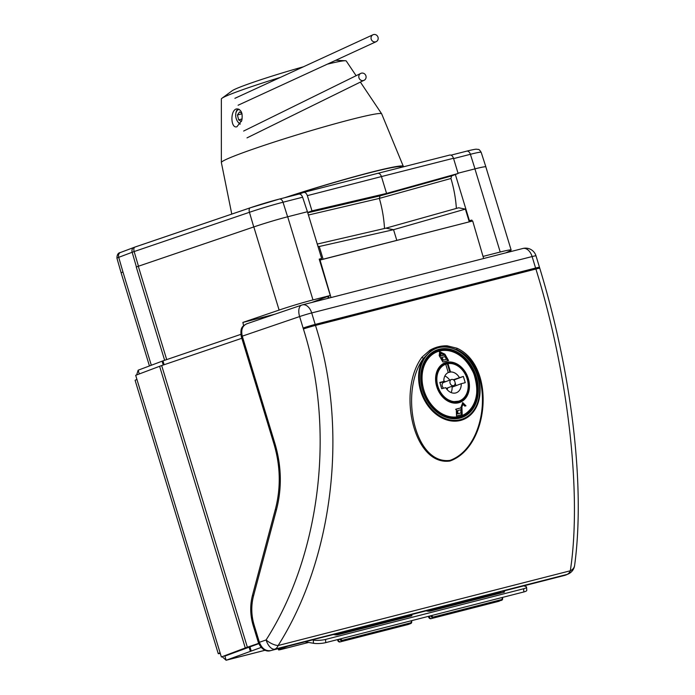 <?xml version="1.0" encoding="UTF-8"?>
<svg xmlns="http://www.w3.org/2000/svg" width="695" height="695" viewBox="0 0 695 695"><rect width="100%" height="100%" fill="white"/><g stroke="black" fill="none" stroke-linecap="round" stroke-linejoin="round"><path stroke-width="1.04" d="M231.774 214.086L221.375 162.587A83.774 4.535 -16.9 0 1 221.366 162.534L221.358 98.968A65.278 3.536 -16.9 0 1 221.931 98.29L232.217 90.724A53.089 2.876 -16.9 0 1 303.333 66.824M221.931 98.29A65.278 3.536 -16.9 0 1 280.441 77.362M327.241 64.201A65.278 3.536 -16.9 0 1 345.389 60.734A65.278 3.536 -16.9 0 1 346.24 60.978L356.109 75.703M221.366 162.534A83.774 4.535 -16.9 0 1 300.197 133.892A83.774 4.535 -16.9 0 1 381.633 113.78A83.774 4.535 -16.9 0 1 381.659 113.824L403.3 166.287A89.212 4.83 -16.9 0 1 402.996 166.922M241.773 120.504L236.899 126.777C230.671 128.827 230.01 110.34 236.517 108.907C241.235 109.219 242.989 113.085 241.773 120.504M284.794 197.675A89.212 4.83 -16.9 0 1 403.3 166.287M286.644 197.206A87.031 4.709 -16.9 0 1 401.224 166.939A87.031 4.709 -16.9 0 1 401.241 167.017M365.909 75.842A3.805 3.605 -116.2 0 1 359.193 78.422A3.805 3.605 -116.2 0 1 360.757 73.418A3.805 3.605 -116.2 0 1 365.909 75.842M378.019 37.252A3.805 3.536 -114.7 0 1 371.399 39.684A3.805 3.536 -114.7 0 1 373.024 34.75A3.805 3.536 -114.7 0 1 378.019 37.252M239.219 109.358A7.619 4.856 -104.3 0 0 235.796 113.659A7.619 4.856 -104.3 0 0 237.916 121.938A7.619 4.856 -104.3 0 0 240.27 123.91M241.86 113.198L239.558 111.921L237.447 114.979L238.637 119.861L241.478 121.434M240.088 124.188A8.705 5.551 75.7 0 1 238.324 122.468L237.916 121.938M235.796 113.659L235.9 113.007A8.705 5.551 75.7 0 1 238.011 108.872M242.129 118.967L238.637 119.861M242.025 113.806L237.447 114.979M258.74 643.622L221.358 656.966L220.089 652.805A8.705 0.469 -16.9 0 0 218.256 653.674A8.705 0.469 -16.9 0 0 220.263 653.378M258.636 643.37L247.359 647.21A8.705 0.469 163.1 0 0 245.283 647.94L159.607 366.291L135.681 375.309L136.941 379.47A8.705 0.469 163.1 0 0 135.108 380.339L218.256 653.674M241.825 338.283L161.674 365.561A8.705 0.469 -16.9 0 0 159.607 366.291M245.283 647.94L221.358 656.966M139.287 373.953L138.149 370.2L136.646 374.944M138.149 370.2L162.96 360.87L240.826 334.373M222.209 656.74L226.11 660.25L224.885 656.028M261.103 647.453L226.353 660.163L265.064 650.259M258.748 643.666L225.093 656.01M280.146 648.183L280.398 649.017A8.705 0.469 163.1 0 0 278.573 649.895A8.705 0.469 163.1 0 0 281.684 649.321L308.606 642.441M280.398 649.017L287.843 646.22M325.755 642.623A8.705 1.842 176 0 1 313.497 643.283L313.271 640.104A8.705 1.842 -4 0 0 325.529 639.443L325.755 642.623L523.856 591.949L523.63 588.761A8.705 1.842 -4 0 0 526.549 587.162A8.705 1.842 -4 0 0 524.36 586.102M305.036 641.815L313.497 643.283M526.549 587.162L526.775 590.342A8.705 1.842 176 0 1 523.856 591.949M325.529 639.443L523.63 588.761M502.329 591.341L503.971 591.627A2.172 0.46 176 0 1 504.518 591.897A2.172 0.46 176 0 1 503.788 592.296L430.718 610.983A2.172 0.46 176 0 1 427.66 611.148L426.009 610.87M410.033 615.066L411.423 615.31A2.172 0.46 176 0 1 411.961 615.57A2.172 0.46 176 0 1 411.232 615.97L338.17 634.665A2.172 0.46 176 0 1 335.103 634.83L333.452 634.544L336.119 633.866A2.172 1.39 -104.3 0 0 336.215 633.84L410.163 614.736M254.109 624.953L253.136 625.361L258.392 642.64L266.089 639.956C320.517 555.018 335.572 429.536 303.402 328.987L299.623 316.564L241.278 336.502C240.001 327.64 242.268 326.311 246.569 323.861L247.064 323.714C242.459 325.581 240.852 329.708 242.251 336.102L274.916 443.497C281.571 466.015 282.066 488.151 276.419 509.904L253.527 595.876C251.034 605.545 251.225 615.24 254.109 624.953L259.365 642.241C261.78 648.383 265.49 651.189 270.503 650.642A2.172 1.39 75.7 0 1 270.416 650.676L312.359 639.947M456.971 348.221C496.074 365.709 489.384 447.076 449.943 461.028C413.629 466.189 396.888 391.05 421.987 357.169L429.866 350.263C435.331 347.126 441.125 345.641 447.232 345.823L456.971 348.221A2.172 1.26 115.3 0 0 457.128 349.767L447.441 346.875C441.169 346.24 435.496 347.691 430.44 351.227A1.086 0.678 53.2 0 1 430.683 351.557A37.626 28.912 69.4 0 0 433.159 410.554A37.626 28.912 69.4 0 0 478.699 398.904A37.626 28.912 69.4 0 0 447.511 347.248C441.203 346.379 435.591 347.813 430.683 351.557M303.402 328.987A10.877 0.556 -16.7 0 1 315.487 325.416C348.612 429.015 333.539 558.181 278.13 645.516L570.317 570.777C582.054 494.614 568.171 372.85 535.897 269.035L532.109 256.559L311.699 312.941L315.487 325.416L535.897 269.035A10.877 0.539 163.2 0 1 539.78 268.287L539.78 268.287C572.532 375.63 585.164 488.359 574.617 565.461L574.617 565.461A10.877 7.862 -172.5 0 1 570.317 570.777A10.877 6.941 -104.3 0 1 566.998 574.435L274.803 649.182L336.215 633.84A0.652 0.504 69.4 0 1 336.893 634.335A2.832 1.807 75.7 0 1 335.85 634.257A0.652 0.443 116.1 0 0 335.798 633.944M266.089 639.956A10.877 4.213 31.5 0 0 278.13 645.516A10.877 6.941 75.7 0 1 274.803 649.182A10.877 5.647 71.2 0 1 266.089 639.956M502.337 591.349L565.278 575.243L568.441 573.896A10.877 10.164 -115.1 0 1 566.998 574.435L565.278 575.243A2.172 1.39 75.7 0 1 565.183 575.269L565.183 575.269A2.172 1.39 75.7 0 1 565.087 575.286M302.481 304.862A10.877 6.941 -104.3 0 1 311.699 312.941A10.877 0.591 163.1 0 0 299.623 316.564A10.877 5.647 -108.8 0 1 301.673 305.096L301.673 305.096A10.877 10.877 0 0 1 302.481 304.862L522.892 248.48A10.877 6.941 -104.3 0 1 532.109 256.559A10.877 0.591 163.1 0 1 536.001 255.847A10.877 10.877 0 0 0 522.892 248.48M421.987 357.169A2.172 1.103 -141.6 0 0 423.49 358.377C398.982 391.546 414.524 465.129 450.039 460.377C488.507 446.416 495.049 366.995 457.128 349.767A38.399 29.503 -110.6 0 1 478.108 402.857A38.399 29.503 -110.6 0 1 435.504 413.751A38.399 29.503 -110.6 0 1 423.49 358.377L430.44 351.227A2.172 1.321 -120.7 0 1 429.866 350.263M447.511 347.248A1.086 0.643 -82.6 0 0 447.441 346.875A2.172 1.381 92.4 0 1 447.232 345.823M459.326 377.472A10.877 8.357 69.4 0 0 450.534 371.981L447.988 363.624A19.582 15.047 69.4 0 1 467.118 378.766A19.582 15.047 69.4 0 1 459.43 400.893A19.582 15.047 69.4 0 1 437.911 386.307A19.582 15.047 69.4 0 1 445.625 364.241A19.582 15.047 69.4 0 1 445.721 364.206L448.258 372.563A10.877 8.357 69.4 0 0 443.836 381.433L439.805 382.459L441.707 388.696L445.73 387.662A10.877 8.357 69.4 0 0 456.363 392.745A10.877 8.357 69.4 0 0 461.219 383.701L465.25 382.676L463.348 376.438L453.296 379.739M449.717 380.139A10.877 8.357 69.4 0 0 444.852 376.012M439.944 382.902L443.836 381.433M450.534 371.981L449.882 372.233A10.877 8.357 69.4 0 0 448.258 372.555M444.878 354.163L439.709 351.705L439.197 355.623L442.88 361.991L448.562 360.54L444.878 354.163L444.174 354.433L447.884 360.801M439.362 351.87L444.174 354.433M460.716 407.93L456.294 409.068L456.511 415.94L462.192 414.489L461.914 406.827L463.07 404.368L464.807 406.115L465.971 405.828L462.774 402.622L460.716 407.93L455.599 409.329M462.444 402.779L465.242 405.776M463.07 404.368L461.228 407.088L461.463 414.759M460.933 412.952L457.128 414.012L457.041 410.797L457.744 410.536L457.849 413.742L460.933 412.952L460.828 409.746L457.744 410.536M457.849 413.742L457.128 414.012M444.036 355.136L440.248 356.196L440.1 353.416L440.821 353.147L440.951 355.927L444.036 355.136L440.821 353.147M446.477 359.315L442.706 360.366L441.177 357.699L441.872 357.439L443.393 360.106L446.477 359.315L444.956 356.648L441.872 357.439M440.951 355.927L440.248 356.196M443.393 360.106L442.706 360.366M449.882 372.233L447.337 363.867A19.582 15.047 69.4 0 0 445.73 364.232M447.337 363.867L447.988 363.624M445.53 364.276L445.069 364.449M451.081 392.553A10.877 8.357 69.4 0 0 452.097 387.141L461.219 383.701M455.998 385.673L455.129 382.832M454.608 381.103L454.235 379.878L453.696 380.009M450.091 383.188A3.266 2.511 69.4 0 0 453.679 385.621A3.266 2.511 69.4 0 0 454.878 381.685A3.266 2.511 69.4 0 0 451.376 379.513A3.266 2.511 69.4 0 0 450.091 383.188M454.235 379.878L463.348 376.438M250.157 207.84L135.125 247.012A4.352 2.259 71.2 0 0 134.986 247.046L250.287 207.788A4.352 2.259 71.2 0 1 250.426 207.744A25.897 1.399 -16.9 0 1 279.164 199.135A4.352 2.771 75.7 0 1 279.347 199.074L298.711 194.131C300.344 193.801 301.647 194.826 302.62 197.215L307.425 211.732L287.687 216.779A30.519 1.651 163.1 0 0 253.823 226.935L138.305 266.272A8.705 0.469 163.1 0 0 136.255 267.002L136.411 266.941A8.705 0.469 -16.9 0 1 138.461 266.211L253.753 226.952A30.519 1.651 -16.9 0 1 287.617 216.797L307.425 211.732L321.655 258.497L319.3 259.383M321.655 258.497L319.214 259.122L330.281 295.497L312.976 299.919A30.519 1.651 -16.9 0 0 279.112 310.074L242.876 322.419L274.812 314.244M302.62 197.215L283.013 202.236A30.25 1.633 163.1 0 0 249.444 212.296L134.144 251.555A8.436 0.46 163.1 0 0 132.163 252.268L118.715 257.332L122.963 272.006A8.705 0.469 163.1 0 0 121.13 272.883L149.442 365.944M243.597 325.677L242.876 322.419M311.681 302.507L330.281 295.497M505.847 252.841L509.426 251.164A30.528 1.651 163.1 0 0 511.138 250.035A30.528 1.651 163.1 0 0 500.218 252.024L483.034 256.42M453.592 158.599L470.393 154.299A4.352 2.771 -104.3 0 0 466.727 151.136C475.884 148.86 476.353 149.234 476.457 149.199L478.238 149.442C478.777 149.112 479.759 150.068 481.175 152.327A30.128 1.633 163.1 0 0 470.393 154.299L474.998 168.859L458.031 173.203L474.928 168.885A30.528 1.651 -16.9 0 1 485.848 166.887L511.138 250.035M455.364 174.514L469.42 220.697L468.96 220.871M472.166 221.114L471.853 220.072L469.42 220.697M471.853 220.072L469.047 221.132M328.318 298.251L327.788 296.435M483.651 258.514L472.687 220.984L319.544 260.199M331.011 297.564L320.048 260.026M328.996 298.077L328.44 296.192M396.776 240.288L393.552 229.689L385.89 228.168L458.657 207.779L465.389 209.108L393.552 229.689L319.248 246.499L323.114 259.2L468.934 221.94M465.389 209.108L469.255 221.818M317.259 244.058L385.89 228.168M319.248 246.499L317.919 246.23M307.746 212.783L380.035 195.877L451.602 175.931L458.118 173.481L453.488 158.26C452.567 155.819 451.272 154.759 449.622 155.089L377.576 173.394C379.227 173.064 380.512 174.124 381.442 176.573L307.355 195.642C306.426 193.201 305.131 192.141 303.48 192.472L299.389 194.018M451.602 175.931L450.933 178.493L379.357 198.396L308.424 215.024M456.372 208.413A87.501 55.8 -104.3 0 0 450.933 178.493M384.509 228.49A89.212 56.886 -104.3 0 0 379.357 198.396L380.035 195.877L386.568 193.418L381.442 176.573L453.488 158.26M458.118 173.481L386.568 193.418L311.977 210.863L307.355 195.642M307.659 212.488L311.977 210.863M377.759 173.333L303.48 192.472M474.998 168.859A30.389 1.642 -16.9 0 1 485.875 166.878A30.389 1.642 -16.9 0 1 485.866 166.956M136.941 379.47L220.089 652.805M247.359 647.21L161.674 365.561M162.083 361.183L163.247 365.023M162.96 360.87L164.133 364.727M251.164 650.833L249.896 646.671M250.287 651.145L249.018 646.984M411.423 615.31L411.457 615.909M501.13 591.654L501.217 592.957L500.739 592.183L430.266 610.21L430.518 611.035M503.971 591.627L504.014 592.227M426.956 610.627A2.172 1.39 -104.3 0 0 427.051 610.61A2.172 1.39 -104.3 0 0 427.147 610.575L501.225 591.428M410.067 614.945L427.147 610.575A0.652 0.504 69.4 0 1 427.825 611.079A2.832 1.807 75.7 0 1 427.573 611.14M303.116 328.04A10.877 0.591 -16.9 0 1 315.191 324.417L535.602 268.035A10.877 0.591 163.1 0 1 539.494 267.332L536.001 255.847M276.419 509.904A2.172 0.573 14.9 0 1 275.429 509.114L252.537 595.085A2.172 0.573 14.9 0 0 253.527 595.876M275.429 509.114C280.971 487.647 280.476 465.911 273.952 443.897L274.916 443.497M476.405 376.82A36.01 27.67 -110.6 0 1 445.156 416.922A36.01 27.67 -110.6 0 1 427.034 357.343A36.01 27.67 -110.6 0 1 476.405 376.82M340.932 638.74L341.045 639.087A1.52 1.173 69.4 0 0 342.618 640.251L410.823 622.807A1.52 1.173 69.4 0 0 411.51 621.061L411.405 620.713M410.059 616.274L409.807 615.449L339.334 633.475L339.586 634.3M338.691 634.526L338.456 633.744L336.893 634.335M335.85 634.257L336.05 634.9M337.483 639.617L337.692 640.295L340.046 638.966M408.087 624.527L342.418 641.025L408.139 624.51A2.172 1.668 69.4 0 0 408.278 624.466A2.172 1.668 69.4 0 0 408.408 624.414M431.864 615.475L431.969 615.822A1.52 1.173 69.4 0 0 433.55 616.995L501.747 599.542A1.52 1.173 69.4 0 0 502.442 597.796L502.337 597.448M500.991 593.009L500.939 591.419M429.597 611.174L429.388 610.488L427.825 611.079M428.415 616.361L428.615 617.03L430.978 615.709M499.019 601.262L430.874 618.698L499.071 601.253A2.172 1.668 69.4 0 0 499.21 601.21A2.172 1.668 69.4 0 0 499.34 601.149M411.64 620.652L411.614 621.087A2.172 1.668 -110.6 0 1 410.754 623.537A2.172 1.668 -110.6 0 1 410.615 623.58L410.823 622.807M433.55 616.995L433.35 617.759A2.172 1.668 -110.6 0 1 431.091 616.1L431.969 615.822M428.719 617.056L428.615 617.03A2.172 1.668 69.4 0 0 430.874 618.698L501.686 600.272A2.172 1.668 -110.6 0 1 501.547 600.315L501.747 599.542M502.563 597.387L502.537 597.822A2.172 1.668 -110.6 0 1 501.686 600.272L502.442 597.796M342.618 640.251L342.418 641.025A2.172 1.668 -110.6 0 1 340.168 639.357L341.045 639.087M337.692 640.295A2.172 1.668 69.4 0 0 339.942 641.954L337.692 640.295M500.834 592.209L501.086 591.471M430.466 609.446L429.388 610.488A0.652 0.504 69.4 0 0 428.711 609.984M409.902 615.475L410.007 614.675M339.872 641.971L408.113 624.518L410.754 623.537L411.51 621.061M339.534 632.702L338.456 633.744A0.652 0.504 69.4 0 0 337.779 633.249M337.701 640.338L337.336 639.661M430.804 618.715L428.268 616.395M467.978 412.335A35.358 27.166 -110.6 0 1 460.889 417.182M435.965 351.044A35.358 27.166 -110.6 0 1 444.487 350.002M475.528 377.098A35.358 27.166 69.4 0 0 436.668 350.758C422.716 355.414 416.583 376.803 424.367 394.656C433.697 413.369 446.112 420.796 461.61 416.931A35.358 27.166 69.4 0 0 475.528 377.098M461.914 406.827L461.228 407.088M423.915 390.26A34.229 26.297 69.4 0 0 470.836 408.773A34.229 26.297 69.4 0 0 453.609 352.139A34.229 26.297 69.4 0 0 423.915 390.26M436.729 386.611A21.137 16.246 69.4 0 0 465.711 398.044A21.137 16.246 69.4 0 0 455.077 363.068A21.137 16.246 69.4 0 0 436.729 386.611M437.442 386.472A19.695 15.134 69.4 0 0 459.082 401.137A19.695 15.134 69.4 0 0 461.94 399.582M448.371 363.572A19.695 15.134 69.4 0 0 445.191 364.284C437.598 368.098 435.061 375.465 437.581 386.411C439.344 391.945 442.376 396.193 446.668 399.173L452.966 401.719L459.082 401.137M437.346 386.455A20.346 15.629 69.4 0 0 465.242 397.453A20.346 15.629 69.4 0 0 454.999 363.798A20.346 15.629 69.4 0 0 437.346 386.455M436.964 386.55A20.859 16.028 69.4 0 0 465.563 397.835A20.859 16.028 69.4 0 0 455.06 363.32A20.859 16.028 69.4 0 0 436.964 386.55M427.26 400.485A34.811 26.749 69.4 0 0 461.159 416.522C476.084 408.478 480.297 394.161 473.808 373.554C464.807 354.937 452.402 347.543 436.599 351.366A34.811 26.749 69.4 0 0 421.717 385.768M440.543 355.275L439.831 355.536M447.085 389.574A5.438 4.179 69.4 0 0 447.684 387.88M445.382 381.772A5.438 4.179 69.4 0 0 443.818 380.895M451.376 379.513L443.558 382.459A3.266 2.511 69.4 0 0 442.272 386.133A3.266 2.511 69.4 0 0 443.697 388.184M287.687 216.779L312.976 299.919M122.963 272.006L151.319 365.24M136.255 267.002L164.637 360.297M138.305 266.272L166.696 359.602M253.823 226.935L279.112 310.074M474.928 168.885L500.218 252.024M253.753 226.952L249.444 212.296A4.352 2.259 71.2 0 1 250.287 207.788L279.347 199.074A4.352 2.771 75.7 0 1 283.013 202.236L287.617 216.797M120.722 252.415A4.352 3.345 69.4 0 0 120.443 252.502A4.352 3.345 69.4 0 0 118.715 257.332A8.436 0.46 163.1 0 0 116.934 258.175L121.13 272.874M134.161 247.351A4.352 3.345 69.4 0 0 133.892 247.437A4.352 3.345 69.4 0 0 132.163 252.268L136.411 266.941M116.934 258.175C116.951 254.735 118.124 252.841 120.443 252.502L134.986 247.046A4.352 2.259 71.2 0 0 134.144 251.555L138.461 266.211M451.072 155.141L466.727 151.136A4.352 2.771 -104.3 0 0 466.545 151.197M335.694 60.317L345.389 60.734M360.384 82.088L381.633 113.78M360.757 73.418L243.641 131.051M364.119 80.246L247.003 137.879M373.024 34.75L234.901 98.325M376.204 41.665L238.09 105.24M401.293 167.356L401.206 166.896M226.11 660.25L265.099 650.277M278.573 649.895L278.2 648.687M426.026 610.87L427.051 610.61M539.494 267.332L539.78 268.287M568.441 573.896A10.877 10.877 0 0 0 574.617 565.461M246.569 323.861L301.673 305.096M252.537 595.085C249.931 605.058 250.131 615.153 253.136 625.361M258.392 642.64C262.545 652.023 268.869 651.337 270.416 650.676M523.448 585.946L566.573 574.774M241.278 336.502L273.952 443.897M410.319 614.667L410.285 616.213M335.885 634.891L335.615 633.996M459.595 417.104L461.159 416.522M435.035 351.957L436.599 351.366M457.571 401.588L459.43 400.893M443.766 364.945L445.625 364.241M446.216 388.435L453.679 385.621M481.175 152.327L485.875 166.878"/></g></svg>
